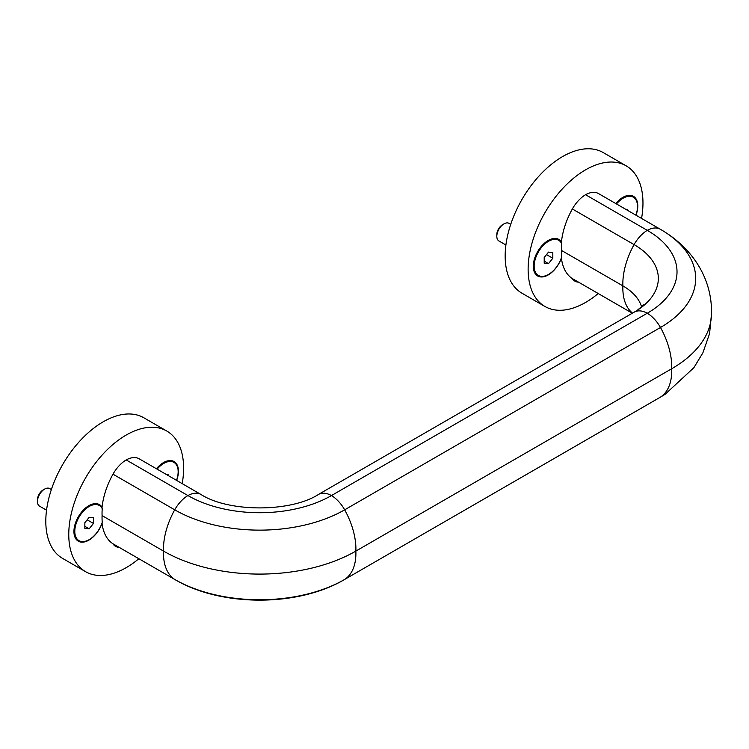 <?xml version="1.0" encoding="UTF-8"?>
<svg xmlns="http://www.w3.org/2000/svg" width="749" height="749" viewBox="0 0 749 749"><rect width="100%" height="100%" fill="white"/><g stroke="black" fill="none" stroke-linecap="round" stroke-linejoin="round"><path stroke-width="1.12" d="M175.135 579.679A26.795 15.476 -60 0 1 174.901 579.548C221.339 606.999 298.046 606.999 344.484 579.548A26.795 15.476 -120 0 0 344.671 579.436A58.469 33.752 -120 0 0 355.869 551.086A58.469 33.752 -120 0 0 344.671 509.816A26.795 15.476 -120 0 0 331.47 495.557A101.508 58.6 180 0 1 187.915 495.557L126.188 459.923A26.795 15.476 120 0 0 112.987 474.173A58.469 33.752 120 0 0 102.07 507.242A21.112 12.19 120 0 0 88.869 505.669A21.112 12.19 120 0 0 73.936 531.528A21.112 12.19 120 0 0 85.283 541.714A21.112 12.19 120 0 0 102.07 523.336A58.469 33.752 120 0 0 112.874 543.727A58.469 33.752 120 0 0 112.987 543.793A26.795 15.476 120 0 0 113.174 543.914A26.795 15.476 120 0 0 113.371 544.017M662.846 230.758L660.29 229.241A26.795 15.476 120 0 1 660.487 229.353A120.186 69.385 180 0 1 662.846 230.758A120.186 69.385 180 0 1 665.206 232.246A120.186 69.385 180 0 1 660.487 327.482L344.671 509.816A120.186 69.385 180 0 1 174.714 509.816L112.987 474.173M665.206 232.246C691.842 249.108 712.982 278.291 711.456 315.666A136.018 78.533 180 0 1 671.684 368.761L355.869 551.086A136.018 78.533 180 0 1 163.516 551.086L102.079 515.612A58.469 33.752 -60 0 1 102.239 508.702A20.298 11.722 -60 0 0 99.308 505.491A20.298 11.722 -60 0 0 79.001 517.213A20.298 11.722 -60 0 0 79.001 540.656A20.298 11.722 -60 0 0 89.159 539.654A20.298 11.722 -60 0 0 102.239 522.343A58.469 33.752 -60 0 1 102.079 515.612M711.55 313.232L709.584 333.577L702.88 352.835L693.864 367.703L665.206 394.217A120.186 69.385 180 0 1 662.846 395.697A120.186 69.385 180 0 1 660.487 397.101L344.671 579.436A120.186 69.385 180 0 1 174.714 579.436L112.987 543.793M113.174 543.914L174.901 579.548A26.795 15.476 -60 0 1 174.714 579.436A58.469 33.752 -60 0 1 163.516 551.086A58.469 33.752 -60 0 1 174.714 509.816A26.795 15.476 -60 0 1 187.915 495.557A26.795 15.476 -60 0 1 200.929 494.452C228.66 512.382 290.724 512.382 318.456 494.452A26.795 15.476 -120 0 1 331.47 495.557L647.276 313.232A26.795 15.476 -120 0 0 634.263 312.118A26.795 15.476 -120 0 0 634.075 312.23M598.76 193.719A26.795 15.476 120 0 0 598.563 193.607L660.29 229.241A26.795 15.476 120 0 0 647.276 230.346A26.795 15.476 120 0 0 634.075 244.605A58.469 33.752 120 0 0 622.878 285.875A66.998 38.676 180 0 1 641.631 307.043M660.094 397.326A26.795 15.476 -120 0 0 660.29 397.213A26.795 15.476 -120 0 0 660.487 397.101A58.469 33.752 -120 0 0 671.684 368.761A58.469 33.752 -120 0 0 660.487 327.482A26.795 15.476 -120 0 0 647.276 313.232A101.508 58.6 180 0 0 647.276 230.346L585.549 194.712A26.795 15.476 120 0 0 572.348 208.971L634.075 244.605A82.83 47.824 180 0 1 637.324 310.245A82.83 47.824 180 0 1 635.704 311.266A82.83 47.824 180 0 1 634.422 312.033M561.394 257.759A58.469 33.752 120 0 0 561.432 258.124A58.469 33.752 120 0 0 572.236 278.516A58.469 33.752 120 0 0 572.348 278.591A26.795 15.476 120 0 0 572.536 278.703A26.795 15.476 120 0 0 572.732 278.815M572.536 278.703L632.343 313.232L572.348 278.591M561.6 257.132A58.469 33.752 -60 0 1 561.432 250.409A58.469 33.752 -60 0 1 561.6 243.491A20.298 11.722 -60 0 0 558.67 240.289A20.298 11.722 -60 0 0 538.362 252.001A20.298 11.722 -60 0 0 538.362 275.445A20.298 11.722 -60 0 0 548.511 274.443A20.298 11.722 -60 0 0 561.6 257.132M632.531 313.119A58.469 33.752 120 0 1 622.878 285.875L561.432 250.409M572.348 208.971A58.469 33.752 120 0 0 561.432 242.03A58.469 33.752 -60 0 0 561.338 243.013M598.563 193.607A26.795 15.476 120 0 0 585.549 194.712M636.004 215.216A21.112 12.19 120 0 0 622.878 197.362L622.878 197.362A21.112 12.19 120 0 0 615.772 203.541M572.236 278.516A21.318 12.302 120 0 0 574.895 281.137A21.318 12.302 120 0 0 578.471 282.13M561.432 258.124A21.112 12.19 -60 0 1 544.635 276.503A21.112 12.19 -60 0 1 533.297 266.316A21.112 12.19 -60 0 1 548.231 240.457A21.112 12.19 -60 0 1 561.432 242.03M641.556 218.427A81.201 46.887 120 0 0 626.155 165.829A81.201 46.887 120 0 0 563.576 187.587A81.201 46.887 120 0 0 528.129 269.303A81.201 46.887 120 0 0 544.954 306.481A81.201 46.887 120 0 0 598.208 293.524M626.155 165.829L603.188 152.562A81.201 46.887 120 0 0 540.609 174.32A81.201 46.887 120 0 0 505.163 256.046A81.201 46.887 120 0 0 521.978 293.215L544.954 306.481M548.511 252.123L544.205 257.478L544.205 263.227L548.511 263.611L552.818 258.255L552.818 252.507L548.511 252.123M544.205 261.12L548.511 263.611M546.517 254.613L552.818 258.255M627.465 210.291L627.465 209.411L625.668 209.252M157.121 469.155A20.298 11.722 -60 0 1 173.955 462.395A20.298 11.722 -60 0 1 176.511 480.352M173.955 462.395L173.094 461.899A20.298 11.722 120 0 0 163.226 462.742M168.104 475.503L168.104 474.623L166.306 474.463M46.541 510.2L39.557 506.155A10.149 5.861 -60 0 1 37.45 501.512L37.45 499.883A8.155 4.709 -60 0 1 43.217 489.893L44.631 489.078A10.149 5.861 -60 0 1 49.706 488.573L51.372 489.546M37.45 501.512A10.149 5.861 -60 0 1 44.631 489.078M79.001 540.656L78.139 540.16A20.298 11.722 -60 0 1 73.945 531.191M88.579 505.837A20.298 11.722 -60 0 1 98.447 504.995L99.308 505.491M89.159 517.334L84.852 522.69L84.852 528.429L89.159 528.813L93.466 523.457L93.466 517.718L89.159 517.334M616.483 203.953A20.298 11.722 -60 0 1 633.308 197.193A20.298 11.722 -60 0 1 635.873 215.141M633.308 197.193L632.446 196.687A20.298 11.722 120 0 0 622.588 197.539M505.903 244.989L498.909 240.953A10.149 5.861 -60 0 1 496.812 236.3L496.812 234.68A8.155 4.709 -60 0 1 502.579 224.681L503.983 223.867A10.149 5.861 -60 0 1 509.067 223.371L510.734 224.335M496.812 236.3A10.149 5.861 -60 0 1 503.983 223.867M538.362 275.445L537.501 274.949A20.298 11.722 -60 0 1 533.297 265.979M547.94 240.635A20.298 11.722 -60 0 1 557.808 239.783L558.67 240.289M176.642 480.427A21.112 12.19 120 0 0 163.516 462.573L163.516 462.573A21.112 12.19 120 0 0 156.41 468.752M102.07 507.242A58.469 33.752 120 0 0 101.976 508.225M182.204 483.639A81.201 46.887 120 0 0 166.793 431.04A81.201 46.887 120 0 0 104.214 452.789A81.201 46.887 120 0 0 68.768 534.514A81.201 46.887 120 0 0 85.592 571.684A81.201 46.887 120 0 0 138.846 558.726M112.874 543.727A21.318 12.302 120 0 0 115.533 546.339A21.318 12.302 120 0 0 119.11 547.332M139.398 458.931A26.795 15.476 120 0 0 139.202 458.809A26.795 15.476 120 0 0 126.188 459.923M166.793 431.04L143.827 417.773A81.201 46.887 120 0 0 81.248 439.532A81.201 46.887 120 0 0 45.801 521.248A81.201 46.887 120 0 0 62.626 558.426L85.592 571.684M84.852 526.332L89.159 528.813M87.156 519.815L93.466 523.457M139.202 458.809L200.929 494.452A26.795 15.476 -60 0 1 201.125 494.565M635.704 311.266L318.456 494.452A26.795 15.476 -120 0 0 318.259 494.565M661.751 396.361L344.484 579.548M643.887 304.712L637.324 310.245"/></g></svg>
